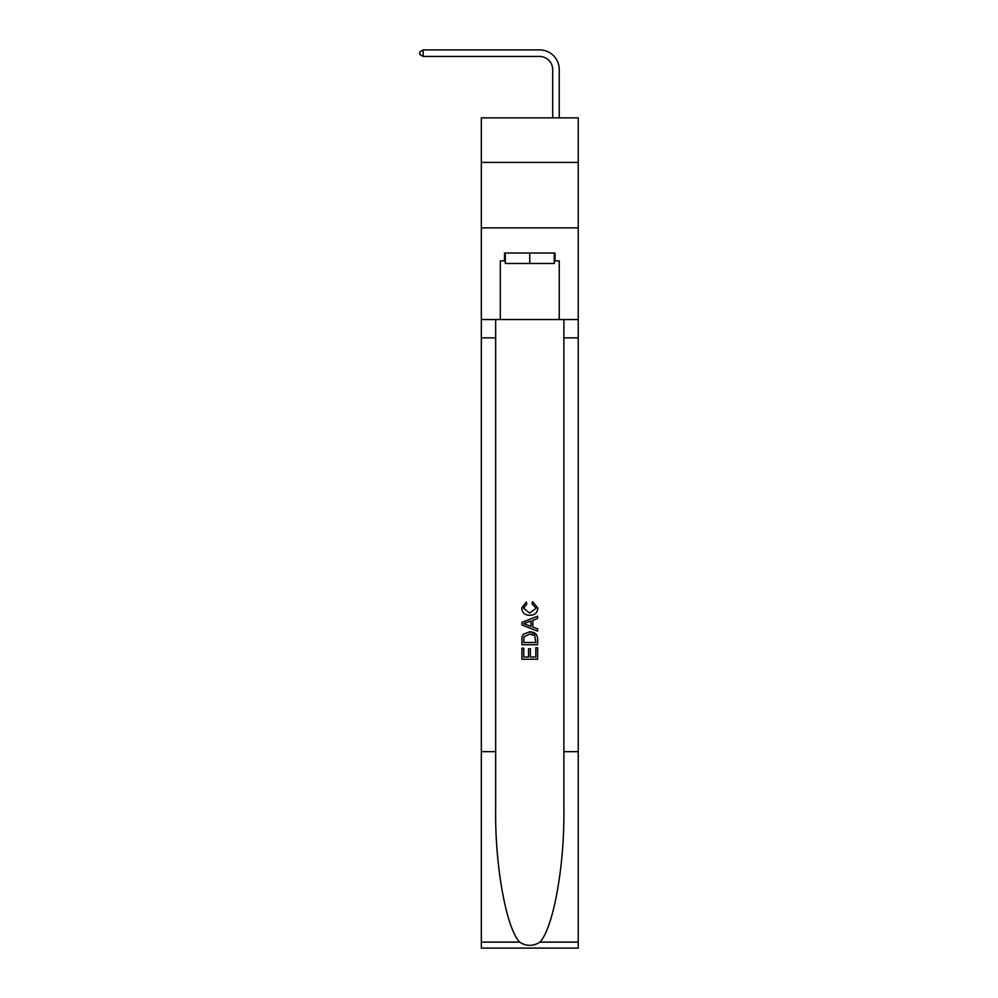 <?xml version="1.0" encoding="UTF-8"?>
<svg xmlns="http://www.w3.org/2000/svg" width="998" height="998" viewBox="0 0 998 998"><rect width="100%" height="100%" fill="white"/><g stroke="black" fill="none" stroke-linecap="round" stroke-linejoin="round"><path stroke-width="1.5" d="M578.229 162.387L578.229 117.864L481.323 117.864L481.323 162.387L578.229 162.387L578.229 227.868L481.323 227.868L481.323 162.387M552.692 117.864L552.692 69.548A13.099 13.099 96.8 0 0 539.594 56.449L423.177 56.449L419.771 54.478L419.771 51.859L423.177 49.9L539.594 49.9A19.648 19.648 -83.2 0 1 559.242 69.548L559.242 117.864M554.264 253.005L554.264 263.484L505.287 263.484L505.287 253.005M529.776 253.005L529.776 263.484M535.814 647.752L535.814 657.021L530.375 657.021L535.814 657.021L535.814 647.752L537.623 647.752L537.623 659.229L521.904 659.229L521.904 648.151L521.904 659.229M528.553 648.762L528.553 657.021L523.725 657.021L528.553 657.021L528.553 648.762L530.375 648.762L530.375 657.021M523.264 634.291L522.141 636.574L523.264 634.291L529.676 631.834C534.703 631.809 537.361 634.241 537.623 639.094L537.623 644.733L521.904 644.733L521.904 639.356L521.904 644.733M536.487 634.616L529.676 631.834M532.595 601.619L532.071 603.827L532.595 601.619L537.822 608.032C537.398 612.859 534.679 615.279 529.651 615.317L529.651 615.317C524.823 615.205 522.179 612.797 521.705 608.069L526.27 602.019L526.757 604.239L523.526 608.181L529.639 613.096L536.013 608.244L532.071 603.827M539.906 942.124L578.229 942.124L578.229 948.1L481.323 948.1L481.323 751.669L495.657 751.669L495.657 810.064C494.958 865.89 506.285 928.24 519.646 942.124C526.395 946.428 533.144 946.428 539.906 942.124C553.254 928.24 564.581 865.89 563.882 810.064L563.882 319.535M521.904 622.428L521.904 624.923L537.623 631.16L521.904 624.923L521.904 622.428L537.623 616.19L521.904 622.428M563.882 751.669L578.229 751.669L578.229 227.868M481.323 751.669L481.323 227.868M495.657 319.535L495.657 751.669M578.229 942.124L578.229 751.669M481.323 319.535L500.31 319.535L500.31 260.865L505.287 260.865M554.264 260.865L555.05 260.865L555.05 253.005L504.501 253.005L504.501 260.865M555.05 260.865L559.242 260.865L559.242 319.535L578.229 319.535M500.31 319.535L559.242 319.535M537.623 616.19L537.623 618.535L532.795 620.332L532.795 627.031L537.623 628.815L537.623 631.16M526.62 624.748L530.973 626.357L530.973 620.993L523.725 623.675L526.62 624.748M530.973 620.993L530.973 626.357M521.904 639.356L522.141 636.574M534.703 635.564L535.814 642.512L534.703 635.564L529.651 634.054L524.05 636.724L523.725 642.512L535.814 642.512L523.725 642.512M521.904 648.151L523.725 648.151L523.725 657.021M552.692 69.548A13.099 13.099 96.8 0 0 539.594 56.449A13.099 13.099 96.8 0 1 552.692 69.548A13.099 13.099 96.8 0 0 539.594 56.449A13.099 13.099 96.8 0 1 552.692 69.548A13.099 13.099 96.8 0 0 539.594 56.449A13.099 13.099 96.8 0 1 552.692 69.548A13.099 13.099 96.8 0 0 539.594 56.449A13.099 13.099 96.8 0 1 552.692 69.548A13.099 13.099 96.8 0 0 539.594 56.449A13.099 13.099 96.8 0 1 552.692 69.548A13.099 13.099 96.8 0 0 539.594 56.449A13.099 13.099 96.8 0 1 552.692 69.548A13.099 13.099 96.8 0 0 539.594 56.449A13.099 13.099 96.8 0 1 552.692 69.548A13.099 13.099 96.8 0 0 539.594 56.449A13.099 13.099 96.8 0 1 552.692 69.548A13.099 13.099 96.8 0 0 539.594 56.449A13.099 13.099 96.8 0 1 552.692 69.548A13.099 13.099 96.8 0 0 539.594 56.449A13.099 13.099 96.8 0 1 552.692 69.548A13.099 13.099 96.8 0 0 539.594 56.449A13.099 13.099 96.8 0 1 552.692 69.548A13.099 13.099 96.8 0 0 539.594 56.449A13.099 13.099 96.8 0 1 552.692 69.548A13.099 13.099 96.8 0 0 539.594 56.449A13.099 13.099 96.8 0 1 552.692 69.548A13.099 13.099 96.8 0 0 539.594 56.449A13.099 13.099 96.8 0 1 552.692 69.548A13.099 13.099 96.8 0 0 539.594 56.449A13.099 13.099 96.8 0 1 552.692 69.548A13.099 13.099 96.8 0 0 539.594 56.449A13.099 13.099 96.8 0 1 552.692 69.548A13.099 13.099 96.8 0 0 539.594 56.449A13.099 13.099 96.8 0 1 552.692 69.548A13.099 13.099 96.8 0 0 539.594 56.449A13.099 13.099 96.8 0 1 552.692 69.548A13.099 13.099 96.8 0 0 539.594 56.449A13.099 13.099 96.8 0 1 552.692 69.548A13.099 13.099 96.8 0 0 539.594 56.449A13.099 13.099 96.8 0 1 552.692 69.548A13.099 13.099 96.8 0 0 539.594 56.449A13.099 13.099 96.8 0 1 552.692 69.548A13.099 13.099 96.8 0 0 539.594 56.449A13.099 13.099 96.8 0 1 552.692 69.548A13.099 13.099 96.8 0 0 539.594 56.449A13.099 13.099 96.8 0 1 552.692 69.548A13.099 13.099 96.8 0 0 539.594 56.449A13.099 13.099 96.8 0 1 552.692 69.548A13.099 13.099 96.8 0 0 539.594 56.449A13.099 13.099 96.8 0 1 552.692 69.548A13.099 13.099 96.8 0 0 539.594 56.449A13.099 13.099 96.8 0 1 552.692 69.548A13.099 13.099 96.8 0 0 539.594 56.449A13.099 13.099 96.8 0 1 552.692 69.548A13.099 13.099 96.8 0 0 539.594 56.449M423.177 56.449L423.177 49.9L539.594 49.9M563.882 337.86L578.229 337.86M495.657 337.86L481.323 337.86M481.323 942.124L519.646 942.124"/></g></svg>
